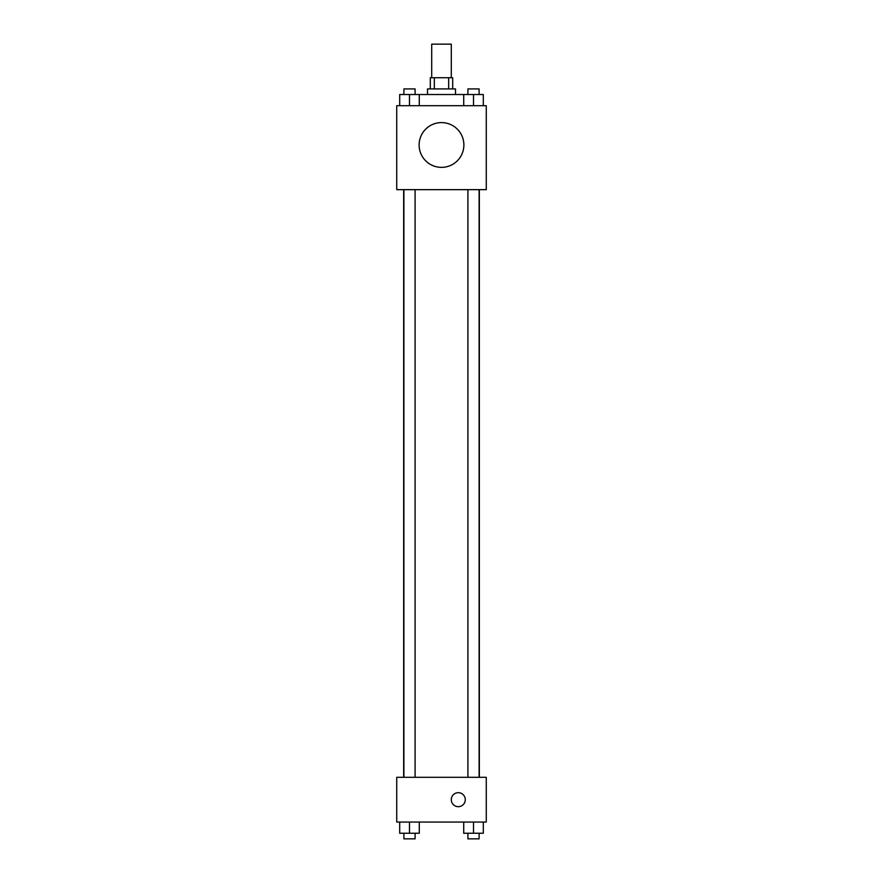 <?xml version="1.0" encoding="UTF-8"?>
<svg xmlns="http://www.w3.org/2000/svg" width="883" height="883" viewBox="0 0 883 883"><rect width="100%" height="100%" fill="white"/><g stroke="black" fill="none" stroke-linecap="round" stroke-linejoin="round"><path stroke-width="1.32" d="M451.29 77.726L451.29 44.15L431.71 44.15L431.71 77.726M434.326 88.918L434.326 77.726L430.308 77.726L430.308 88.918M434.326 77.726L452.692 77.726L452.692 88.918M448.674 88.918L448.674 77.726M427.504 94.514L427.504 88.918L455.496 88.918L455.496 94.514M463.718 105.706L463.718 94.514L399.69 94.514L399.69 105.706M396.732 105.706L486.268 105.706L486.268 189.657L396.732 189.657L396.732 105.706M441.5 167.362A22.384 22.384 0 0 1 422.118 133.786A22.384 22.384 0 0 1 460.882 133.786A22.384 22.384 0 0 1 441.5 167.362M396.732 777.294L486.268 777.294L486.268 822.062L396.732 822.062L396.732 777.294M458.288 806.676A6.998 6.998 0 0 1 452.228 796.179A6.998 6.998 0 0 1 464.348 796.179A6.998 6.998 0 0 1 458.288 806.676M463.718 822.062L463.718 833.254L483.31 833.254L483.31 822.062L483.31 833.254M473.509 833.254L473.509 822.062M479.105 833.254L479.105 838.85L467.913 838.85L467.913 833.254M399.69 822.062L399.69 833.254L419.282 833.254L419.282 822.062L419.282 833.254M409.491 833.254L409.491 822.062M415.087 833.254L415.087 838.85L403.895 838.85L403.895 833.254M463.718 94.514L483.31 94.514L483.31 105.706L483.31 94.514M473.509 105.706L473.509 94.514M479.105 94.514L479.105 88.918L467.913 88.918L467.913 94.514M409.491 105.706L409.491 94.514M419.282 105.706L419.282 94.514L419.282 105.706M415.087 94.514L415.087 88.918L403.895 88.918L403.895 94.514M479.337 777.294L479.337 189.657M403.663 777.294L403.663 189.657M467.913 189.657L467.913 777.294M479.105 189.657L479.105 777.294M415.087 777.294L415.087 189.657M403.895 777.294L403.895 189.657"/></g></svg>
